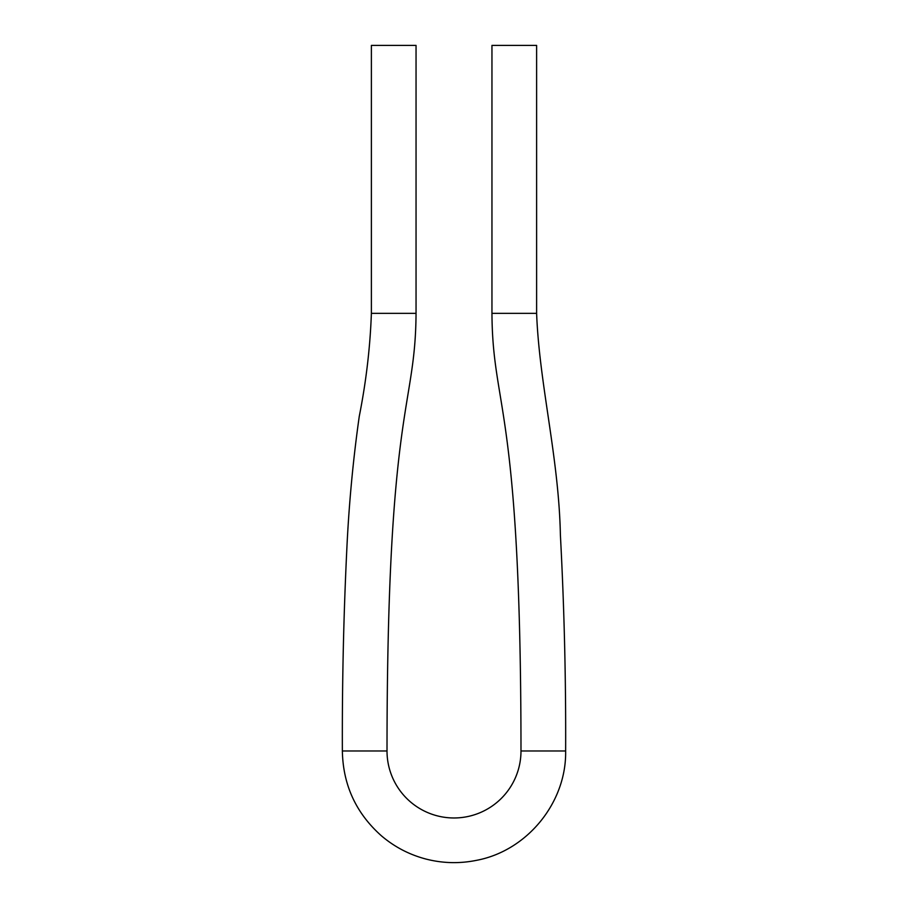 <?xml version="1.0" encoding="UTF-8"?>
<svg xmlns="http://www.w3.org/2000/svg" width="908" height="908" viewBox="0 0 908 908"><rect width="100%" height="100%" fill="white"/><g stroke="black" fill="none" stroke-linecap="round" stroke-linejoin="round"><path stroke-width="1.36" d="M416.046 313.339L416.046 45.4L371.383 45.4L371.383 313.339L416.046 313.339C415.455 410.155 387.092 403.084 387.012 750.984A66.988 66.988 0 0 0 454 817.972A66.988 66.988 0 0 0 520.988 750.984C520.908 403.084 492.545 410.155 491.954 313.339L491.954 45.4L536.617 45.4L536.617 313.339C539.273 384.197 558.84 457.291 560.395 535.084C564.209 606.737 565.956 678.696 565.639 750.984L520.988 750.984M387.012 750.984L342.361 750.984C342.1 682.737 343.621 614.739 346.924 547.013C349.081 502.612 353.201 459.039 359.273 416.284C366.128 381.723 370.158 347.412 371.383 313.339M491.954 313.339L536.617 313.339M565.639 750.984C566.592 802.456 527.23 850.796 476.643 860.307C459.743 863.758 442.945 863.36 426.238 859.127C409.553 854.791 394.639 847.039 381.496 835.882C356.061 813.296 343.008 785 342.361 750.984"/></g></svg>
